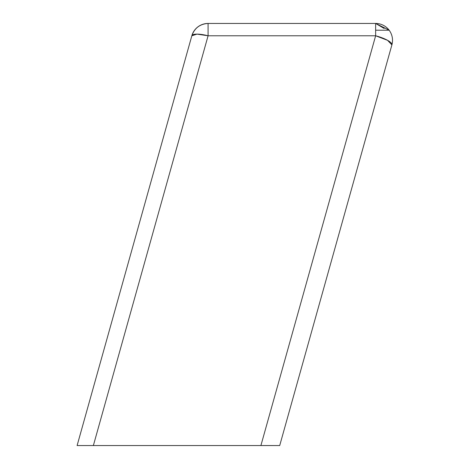 <?xml version="1.0" encoding="UTF-8"?>
<svg xmlns="http://www.w3.org/2000/svg" width="469" height="469" viewBox="0 0 469 469"><rect width="100%" height="100%" fill="white"/><g stroke="black" fill="none" stroke-linecap="round" stroke-linejoin="round"><path stroke-width="0.7" d="M384.117 28.451L375.634 23.45L375.634 30.204L389.141 30.204L375.634 23.45L384.117 28.451M94.638 445.55L77.109 445.55L191.833 35.785L77.109 445.55L279.712 445.55L391.891 44.883A16.884 16.884 0 0 0 389.141 30.204A16.884 16.884 0 0 1 391.891 44.883A16.884 4.397 -164.4 0 0 375.634 35.779L260.905 445.55L93.366 445.55L208.089 35.779L375.634 35.779L375.634 23.45L208.089 23.45L208.089 35.779L375.634 35.779L387.576 40.334L391.891 44.883L279.712 445.55L262.37 445.538M274.119 445.55L260.905 445.55L375.634 35.779L375.634 30.204L389.141 30.204A16.884 16.884 0 0 0 375.634 23.45L208.089 23.45C199.958 23.966 194.535 28.076 191.833 35.785A16.884 16.884 0 0 1 208.089 23.45L208.089 35.779A16.884 4.397 -164.4 0 0 191.833 35.785L196.992 34.12L208.089 35.779L93.366 445.55L77.109 445.55"/></g></svg>
